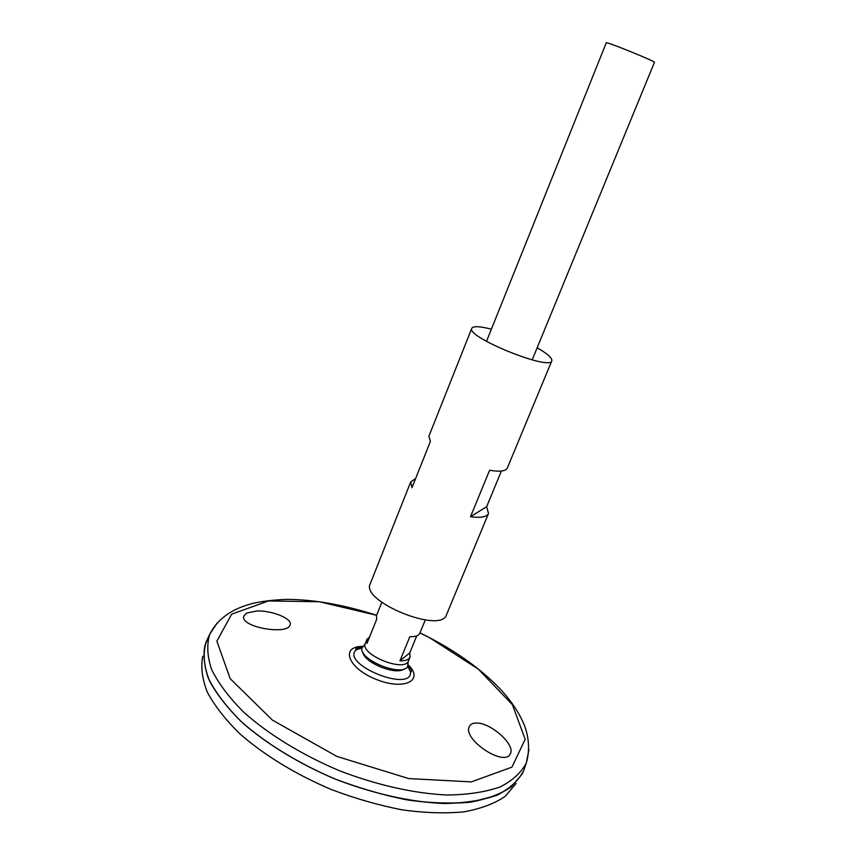 <?xml version="1.0" encoding="UTF-8"?>
<svg xmlns="http://www.w3.org/2000/svg" width="856" height="856" viewBox="0 0 856 856"><rect width="100%" height="100%" fill="white"/><g stroke="black" fill="none" stroke-linecap="round" stroke-linejoin="round"><path stroke-width="1.28" d="M404.075 668.996C395.921 675.641 364.057 662.694 362.848 652.251M408.269 661.292L407.542 666.952C400.629 676.625 359.991 660.126 361.778 648.367L365.202 643.808M537.14 347.782C547.519 353.731 552.409 358.075 551.81 360.815C550.376 371.247 465.525 336.793 471.784 328.319C473.261 325.933 479.799 326.222 491.376 329.196M501.413 471.014L486.657 506.677L488.509 513.472L446.49 614.79C441.193 634.178 360.504 601.415 370.22 583.813L410.741 481.885L415.609 478.547M471.784 328.319L428.899 436.196L430.354 441.514L411.971 487.695L410.741 481.885M488.509 513.472C486.786 517.003 480.783 518.094 470.5 516.724L489.611 470.276C499.872 471.934 505.789 471.185 507.341 468.039L551.81 360.815M486.657 506.677L470.5 516.724M257.132 610.949C272.518 610.531 292.677 618.824 290.13 624.752C288.098 635.623 239.209 627.02 243.885 615.924L246.507 613.089L257.132 610.949M477.209 723.031C473.422 722.828 470.875 723.876 469.58 726.166C461.331 738.6 504.345 767.522 510.272 753.858C515.922 745.287 491.686 723.374 477.209 723.031M407.852 666.578L410.538 671.981C411.875 693.253 340.335 664.202 356.128 649.886L361.97 647.19M524.899 767.147L523.786 770.443C518.715 780.351 509.919 788.547 497.39 795.031C482.784 800.307 465.065 803.131 444.221 803.517C411.212 802.2 373.055 793.747 335.338 779.12C298.102 763.317 264.857 742.773 240.269 720.698C225.599 705.9 214.867 691.509 208.072 677.545C203.621 664.17 203.022 652.165 206.296 641.529L207.794 638.373M524.653 767.885L524.033 769.705M523.187 771.802C517.762 781.421 508.721 789.339 496.052 795.566L472.394 801.815C453.605 803.838 432.505 803.292 409.082 800.178C384.825 795.545 360.248 788.515 335.349 779.099C298.594 763.52 265.713 743.308 241.21 721.544C226.54 706.938 215.691 692.718 208.661 678.872C203.921 665.572 202.958 653.588 205.782 642.91M524.61 767.993L524.054 769.64M523.177 771.823C517.752 781.442 508.71 789.371 496.041 795.598L472.384 801.847C453.594 803.87 432.494 803.324 409.072 800.21C384.815 795.566 360.237 788.547 335.338 779.131C298.584 763.541 265.702 743.329 241.199 721.576C226.53 706.97 215.68 692.739 208.65 678.894C203.91 665.604 202.947 653.61 205.772 642.942M524.878 767.211L523.786 770.421M523.209 771.823L522.074 774.156L511.214 786.953C500.717 794.068 486.968 799.151 469.976 802.211C451.305 803.923 430.472 803.174 407.477 799.953C383.713 795.299 359.659 788.365 335.327 779.142C299.407 763.927 267.136 744.271 242.772 723.042C228.103 708.779 217.06 694.826 209.656 681.183C204.445 668.044 202.872 656.103 204.937 645.37L208.96 636.361M516.082 783.465L505.211 796.337C494.757 803.506 481.093 808.663 464.241 811.809C445.741 813.617 425.122 812.975 402.395 809.883C378.898 805.346 355.154 798.53 331.144 789.446C295.705 774.423 263.894 754.938 239.883 733.827C225.438 719.639 214.567 705.729 207.291 692.108C202.177 678.968 200.657 667.006 202.733 656.231M532.165 359.905L654.444 62.36C656.295 61.718 605.395 41.045 606.273 42.8L486.497 341.362M416.744 635.88L409.767 652.882L410.035 657.087L408.494 660.832C404.931 672.902 359.499 654.455 365.362 643.327L366.871 639.56L369.61 636.907M381.808 602.335L376.48 615.603L376.683 619.295L367.01 643.37L366.871 639.56M410.035 657.087C408.815 659.708 405.455 660.971 399.945 660.853L409.831 636.703C415.342 636.896 418.67 635.73 419.847 633.205L425.272 619.99M409.767 652.882L399.945 660.853M419.964 632.905L430.001 637.955L478.45 669.264L512.348 704.627L525.188 739.252L511.92 767.147L471.324 781.892L408.719 778.575L336.847 756.404L272.508 720.163L230.168 678.658L216.868 641.123L231.666 614.18L268.517 600.944L319.47 601.757L376.608 615.303M408.558 665.176C424.383 680.809 403.711 690.771 375.891 679.268C347.921 668.119 340.046 646.569 362.281 646.387M528.922 749.503L526.397 762.76C521.379 772.497 512.658 780.544 500.214 786.889C485.694 792.025 468.061 794.732 447.324 795.021C414.454 793.566 376.447 785.07 338.848 770.475C301.729 754.725 268.549 734.33 243.981 712.449C229.312 697.79 218.558 683.548 211.721 669.745C207.227 656.52 206.585 644.675 209.784 634.189L217.242 622.89M361.82 647.885L356.128 649.886L355.721 649.158C357.23 648.602 352.95 648.709 362.12 646.751M410.538 671.981L411.329 671.746C410.677 669.713 413.18 672.088 408.43 665.551M523.786 770.443L526.397 762.76C530.549 748.615 527.97 734.555 524.503 725.631C519.881 714.139 512.551 702.765 502.526 691.509C484.015 671.478 459.854 653.62 430.054 637.923L419.986 632.862M206.296 641.529L209.784 634.189C219.532 615.314 236.342 608.627 246.689 605.128L252.22 603.523C261.957 601.244 273.513 599.863 286.899 599.393C313.885 599.489 343.802 604.775 376.619 615.261M510.272 753.858L509.705 754.703M243.757 616.609L243.885 615.924"/></g></svg>

